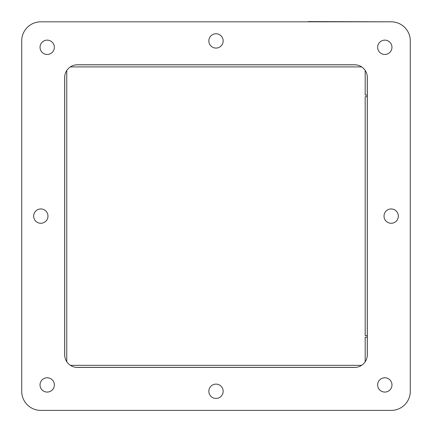 <?xml version="1.0" encoding="UTF-8"?>
<svg xmlns="http://www.w3.org/2000/svg" width="432" height="432" viewBox="0 0 432 432"><rect width="100%" height="100%" fill="white"/><g stroke="black" fill="none" stroke-linecap="round" stroke-linejoin="round"><path stroke-width="0.65" d="M391.181 410.4L40.819 410.4A19.111 19.111 0 0 1 21.708 391.289L21.708 40.927A19.111 19.111 0 0 1 40.819 21.816L307.708 21.816A6.113 6.113 0 0 1 309.026 21.6L391.181 21.816L40.819 21.816L391.181 21.816A19.111 19.111 0 0 1 410.292 40.927L410.292 391.289A19.111 19.111 0 0 1 391.181 410.4M365.191 70.448L365.191 95.099L367.281 95.099L367.281 96.676L365.191 96.676L365.191 335.588L367.281 335.588L367.281 337.165L365.191 337.165L365.191 361.768M76.27 64.827L355.73 64.827M367.281 76.378L367.281 355.838M355.73 367.389L76.27 367.389M64.719 355.838L64.719 76.378M70.416 365.348L361.584 365.348M66.76 70.524L66.76 361.692M361.66 66.917L70.34 66.917M309.053 21.654L309.641 21.713M310.408 21.816L309.652 21.735M377.649 384.917A7.16 7.16 0 0 1 384.809 377.757A7.16 7.16 0 0 1 391.97 384.917A7.16 7.16 0 0 1 384.809 392.078A7.16 7.16 0 0 1 377.649 384.917M40.03 384.917A7.16 7.16 0 0 1 47.191 377.757A7.16 7.16 0 0 1 54.351 384.917A7.16 7.16 0 0 1 47.191 392.078A7.16 7.16 0 0 1 40.03 384.917M40.03 47.293A7.16 7.16 0 0 1 47.191 40.133A7.16 7.16 0 0 1 54.351 47.293A7.16 7.16 0 0 1 47.191 54.454A7.16 7.16 0 0 1 40.03 47.293M33.658 216.108A7.16 7.16 0 0 1 40.819 208.948A7.16 7.16 0 0 1 47.979 216.108A7.16 7.16 0 0 1 40.819 223.268A7.16 7.16 0 0 1 33.658 216.108M208.84 391.289A7.16 7.16 0 0 1 216 384.129A7.16 7.16 0 0 1 223.16 391.289A7.16 7.16 0 0 1 216 398.45A7.16 7.16 0 0 1 208.84 391.289M384.021 216.108A7.16 7.16 0 0 1 391.181 208.948A7.16 7.16 0 0 1 398.342 216.108A7.16 7.16 0 0 1 391.181 223.268A7.16 7.16 0 0 1 384.021 216.108M208.84 40.927A7.16 7.16 0 0 1 216 33.766A7.16 7.16 0 0 1 223.16 40.927A7.16 7.16 0 0 1 216 48.087A7.16 7.16 0 0 1 208.84 40.927M377.649 47.293A7.16 7.16 0 0 1 384.809 40.133A7.16 7.16 0 0 1 391.97 47.293A7.16 7.16 0 0 1 384.809 54.454A7.16 7.16 0 0 1 377.649 47.293M367.33 354.699A12.739 12.739 0 0 1 354.591 367.438L77.409 367.438A12.739 12.739 0 0 1 64.67 354.699L64.67 77.517A12.739 12.739 0 0 1 77.409 64.773L354.591 64.773A12.739 12.739 0 0 1 367.33 77.517L367.33 354.699"/></g></svg>
